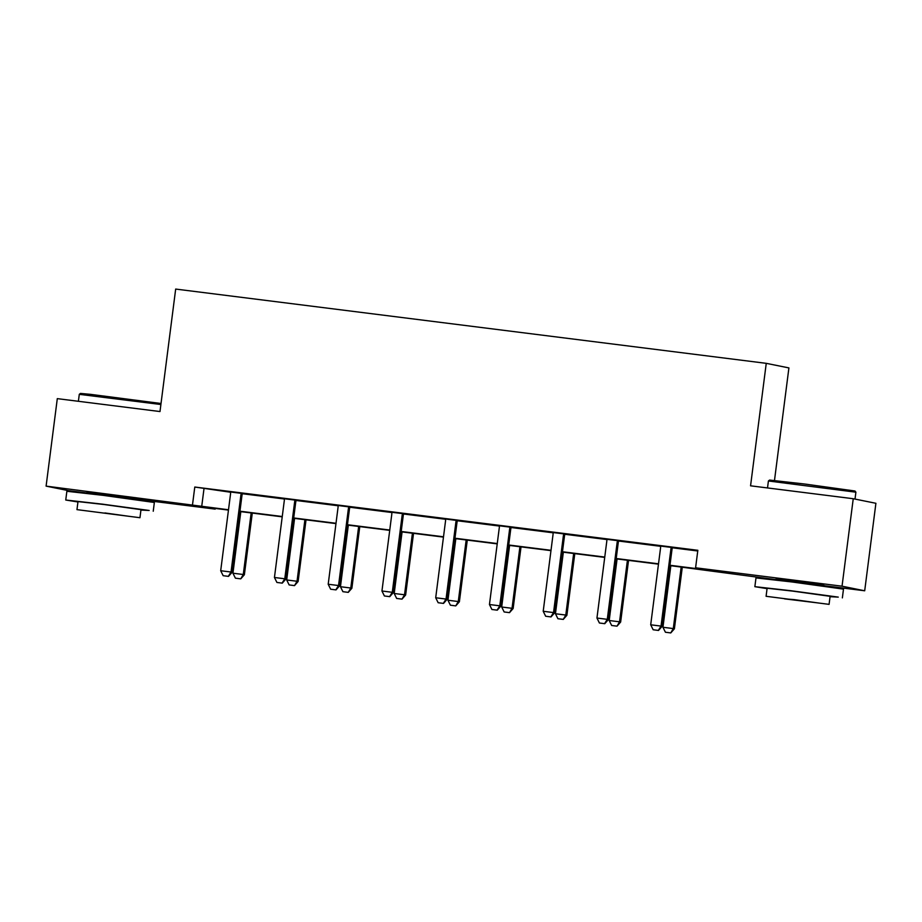 <?xml version="1.0" encoding="UTF-8"?>
<svg xmlns="http://www.w3.org/2000/svg" width="922" height="922" viewBox="0 0 922 922"><rect width="100%" height="100%" fill="white"/><g stroke="black" fill="none" stroke-linecap="round" stroke-linejoin="round"><path stroke-width="1.38" d="M87.014 492.256L134.612 498.353M776.14 578.901L823.738 584.997M774.492 480.443L788.909 367.913L766.251 363.337L175.676 289.07L159.99 411.546L57.302 398.638L46.1 486.125L228.506 509.762M766.251 363.337L750.566 485.813L853.242 498.721L875.9 503.297L864.698 590.783L823.657 585.62M776.047 579.638L669.925 565.589M215.287 508.425L215.195 509.117L134.531 498.975M86.922 492.993L68.758 490.7L46.1 486.125M669.96 565.267L704.777 569.646L695.591 567.791L697.839 550.296L194.784 487.035L230.454 492.221M242.509 493.743L284.207 498.986M296.262 500.496L337.959 505.74M350.014 507.261L391.712 512.505M403.767 514.015L445.453 519.259M457.519 520.78L499.205 526.024M511.272 527.534L552.958 532.778M565.025 534.299L606.711 539.531M618.777 541.053L660.463 546.297M672.53 547.806L697.747 550.987M672.634 547.576L660.417 546.043M618.881 540.822L606.664 539.289M565.128 534.057L552.912 532.524M511.376 527.303L499.159 525.77M457.623 520.55L445.418 519.005M403.871 513.785L391.666 512.252M350.118 507.031L337.913 505.487M296.377 500.266L284.16 498.733M242.624 493.512L230.408 491.979M853.242 498.721L842.04 586.196L864.698 590.783M194.784 487.035L192.537 504.53M695.591 567.791L842.04 586.196M239.951 511.203L282.259 516.516M293.703 517.957L336.011 523.281M347.456 524.722L389.752 530.035M401.208 531.475L443.505 536.788M454.961 538.229L497.258 543.554M508.714 544.994L551.01 550.307M562.466 551.748L604.763 557.072M616.219 558.513L658.515 563.826M228.46 510.085L206.009 507.261L215.195 509.117M658.469 564.149L616.173 558.836M604.717 557.395L562.42 552.071M550.976 550.63L508.667 545.317M497.223 543.876L454.915 538.552M443.47 537.111L401.162 531.798M389.718 530.357L347.41 525.044M335.965 523.604L293.669 518.279M282.213 516.839L239.916 511.526M203.969 488.891L201.722 506.397M653.168 629.761L658.515 630.452L653.168 629.761L650.702 624.793L660.567 547.806A3.527 3.469 -78.6 0 0 660.544 546.734L660.394 545.928M671.539 547.322L671.204 548.071A3.527 3.469 -78.6 0 0 670.905 549.109L661.039 626.096L662.146 626.315L658.515 630.452M672.68 547.472L672.299 548.29A3.527 3.469 -78.6 0 0 672.011 549.328L662.146 626.315M650.702 624.793L661.039 626.096L658.331 630.406M670.836 565.705L662.953 627.271L673.291 628.573L681.174 567.007M670.582 632.884L665.419 632.238L670.767 632.93L673.291 628.573L674.397 628.792L682.292 567.145M662.953 627.271L665.419 632.238M670.767 632.93L674.397 628.792M768.406 480.984L769.593 480.074L804.814 484.038L854.982 491.011L855.893 492.187L768.406 480.984L767.519 487.934M830.054 596.707L838.271 597.11L790.961 590.725L754.864 586.669L767.069 588.639M842.362 597.882L843.48 589.135L792.079 581.978L755.982 577.921L754.864 586.669M766.09 596.292L767.116 588.236L793.104 591.163L830.111 596.315L829.074 604.359L766.09 596.292L829.074 604.359M794.026 599.6L784.53 598.862L817.883 602.919L794.026 599.6M160.889 404.504L79.292 394.339L80.468 393.417L90.644 394.362L161.016 403.49M140.939 510.05L149.157 510.465L101.835 504.08L65.75 500.024L77.944 501.983M153.236 511.226L154.354 502.478L102.953 495.333L66.868 491.276L65.75 500.024M76.964 509.636L77.99 501.591L103.979 504.507L140.985 509.659L139.96 517.715L76.964 509.636L139.96 517.715M104.912 512.955L128.757 516.274L104.912 512.955M79.292 394.339L78.393 401.289M599.415 623.007L604.763 623.687L599.415 623.007L596.949 618.04L606.814 541.053A3.527 3.469 -78.6 0 0 606.791 539.969L606.641 539.163M617.798 540.569L617.452 541.306A3.527 3.469 -78.6 0 0 617.152 542.355L607.287 619.33L608.393 619.561L604.763 623.687M618.927 540.707L618.558 541.537A3.527 3.469 -78.6 0 0 618.259 542.574L608.393 619.561M596.949 618.04L607.287 619.33L604.578 623.652M545.663 616.242L551.01 616.933L545.663 616.242L543.208 611.274L553.062 534.287A3.527 3.469 -78.6 0 0 553.039 533.216L552.9 532.409M564.045 533.803L563.699 534.553A3.527 3.469 -78.6 0 0 563.4 535.59L553.534 612.577L554.641 612.796L551.01 616.933M565.174 533.953L564.806 534.772A3.527 3.469 -78.6 0 0 564.506 535.82L554.641 612.796M543.208 611.274L553.534 612.577L550.826 616.899M617.083 558.951L609.2 620.518L619.538 621.808L627.421 560.242M616.83 626.13L611.666 625.485L617.014 626.165L619.538 621.808L620.644 622.039L628.539 560.392M609.2 620.518L611.666 625.485M617.014 626.165L620.644 622.039M563.342 552.186L555.447 613.752L565.785 615.055L573.668 553.488M563.077 619.377L557.914 618.72L563.261 619.411L565.785 615.055L566.892 615.274L574.786 553.626M555.447 613.752L557.914 618.72M563.261 619.411L566.892 615.274M491.91 609.488L497.269 610.168L491.91 609.488L489.455 604.521L499.309 527.534A3.527 3.469 -78.6 0 0 499.286 526.45L499.148 525.644M510.292 527.05L509.947 527.799A3.527 3.469 -78.6 0 0 509.647 528.836L499.793 605.823L500.888 606.042L497.269 610.168M511.433 527.188L511.053 528.018A3.527 3.469 -78.6 0 0 510.753 529.055L500.888 606.042M489.455 604.521L499.793 605.823L497.085 610.134M438.157 602.723L443.517 603.414L438.157 602.723L435.703 597.756L445.557 520.78A3.527 3.469 -78.6 0 0 445.533 519.697L445.395 518.89M456.54 520.296L456.194 521.034A3.527 3.469 -78.6 0 0 455.894 522.071L446.041 599.058L447.135 599.288L443.517 603.414M457.681 520.434L457.3 521.253A3.527 3.469 -78.6 0 0 457.001 522.301L447.135 599.288M435.703 597.756L446.041 599.058L443.332 603.38M384.405 595.969L389.764 596.661L384.405 595.969L381.95 591.002L391.815 514.015A3.527 3.469 -78.6 0 0 391.781 512.932L391.643 512.125M402.787 513.531L402.441 514.28A3.527 3.469 -78.6 0 0 402.142 515.317L392.288 592.304L393.383 592.523L389.764 596.661M403.928 513.681L403.548 514.499A3.527 3.469 -78.6 0 0 403.248 515.536L393.383 592.523M381.95 591.002L392.288 592.304L389.58 596.615M509.589 545.432L501.695 606.999L512.033 608.301L519.927 546.734M509.324 612.611L504.161 611.966L509.509 612.646L512.033 608.301L513.139 608.52L521.034 546.873M501.695 606.999L504.161 611.966M509.509 612.646L513.139 608.52M455.837 538.667L447.942 600.234L458.28 601.536L466.175 539.969M455.572 605.858L450.409 605.201L455.756 605.892L458.28 601.536L459.387 601.755L467.281 540.108M447.942 600.234L450.409 605.201M455.756 605.892L459.387 601.755M402.084 531.913L394.201 593.48L404.528 594.782L412.422 533.216M401.831 599.093L396.656 598.447L402.004 599.139L404.528 594.782L405.634 595.001L413.529 533.354M394.201 593.48L396.656 598.447M402.004 599.139L405.634 595.001M348.332 525.16L340.449 586.715L350.786 588.017L358.67 526.45M348.078 592.339L342.903 591.682L348.262 592.373L350.786 588.017L351.881 588.248L359.776 526.589M340.449 586.715L342.903 591.682M348.262 592.373L351.881 588.248M294.579 518.394L286.696 579.961L297.034 581.263L304.917 519.697M294.325 585.574L289.151 584.928L294.51 585.62L297.034 581.263L298.129 581.482L306.035 519.835M286.696 579.961L289.151 584.928M294.51 585.62L298.129 581.482M330.652 589.216L336.011 589.896L330.652 589.216L328.197 584.248L338.063 507.261A3.527 3.469 -78.6 0 0 338.028 506.178L337.89 505.371M349.035 506.777L348.689 507.515A3.527 3.469 -78.6 0 0 348.401 508.564L338.535 585.539L339.63 585.77L336.011 589.896M350.176 506.916L349.795 507.745A3.527 3.469 -78.6 0 0 349.496 508.783L339.63 585.77M328.197 584.248L338.535 585.539L335.827 589.861M276.911 582.45L282.259 583.142L276.911 582.45L274.445 577.483L284.31 500.496A3.527 3.469 -78.6 0 0 284.276 499.424L284.137 498.618M295.282 500.012L294.936 500.761A3.527 3.469 -78.6 0 0 294.648 501.798L284.783 578.786L285.889 579.004L282.259 583.142M296.423 500.162L296.043 500.98A3.527 3.469 -78.6 0 0 295.743 502.017L285.889 579.004M274.445 577.483L284.783 578.786L282.074 583.096M223.159 575.697L228.506 576.377L223.159 575.697L220.692 570.73L230.558 493.743A3.527 3.469 -78.6 0 0 230.535 492.659L230.385 491.852M241.529 493.258L241.195 493.996A3.527 3.469 -78.6 0 0 240.896 495.045L231.03 572.02L232.137 572.251L228.506 576.377M242.67 493.397L242.29 494.227A3.527 3.469 -78.6 0 0 241.99 495.264L232.137 572.251M220.692 570.73L231.03 572.02L228.322 576.342M240.826 511.641L232.943 573.207L243.281 574.498L251.164 512.932M240.573 578.82L235.398 578.175L240.757 578.855L243.281 574.498L244.376 574.729L252.282 513.081M232.943 573.207L235.398 578.175M240.757 578.855L244.376 574.729M670.905 549.109L672.011 549.328M671.204 548.071L672.299 548.29M617.152 542.355L618.259 542.574M617.452 541.306L618.558 541.537M563.4 535.59L564.506 535.82M563.699 534.553L564.806 534.772M509.647 528.836L510.753 529.055M509.947 527.799L511.053 528.018M455.894 522.071L457.001 522.301M456.194 521.034L457.3 521.253M402.142 515.317L403.248 515.536M402.441 514.28L403.548 514.499M348.401 508.564L349.496 508.783M348.689 507.515L349.795 507.745M294.648 501.798L295.743 502.017M294.936 500.761L296.043 500.98M240.896 495.045L241.99 495.264M241.195 493.996L242.29 494.227M855.017 499.079L855.893 492.198M823.588 586.104L823.772 584.652M776.001 580.007L776.186 578.555M134.474 499.447L134.658 498.007M86.875 493.351L87.06 491.91"/></g></svg>
